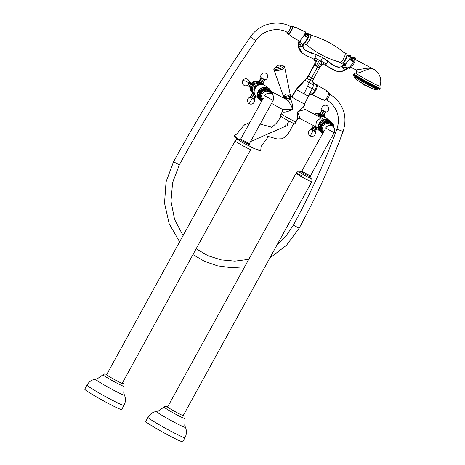 <?xml version="1.0" encoding="UTF-8"?>
<svg xmlns="http://www.w3.org/2000/svg" width="465" height="465" viewBox="0 0 465 465"><rect width="100%" height="100%" fill="white"/><g stroke="black" fill="none" stroke-linecap="round" stroke-linejoin="round"><path stroke-width="0.7" d="M280.325 115.977A8.44 0.482 28.8 0 0 288.3 120.749A8.44 0.482 28.8 0 0 294.903 123.835L295.99 121.853A8.44 0.482 -151.2 0 1 290.393 119.307A8.44 0.482 -151.2 0 1 281.418 113.995A8.44 0.482 -151.2 0 1 281.197 113.722L280.11 115.704A8.44 0.482 28.8 0 0 280.325 115.977M304.79 103.742A7.783 0.442 -151.2 0 1 305.04 104.032A7.783 0.442 -151.2 0 1 299.878 101.684A7.783 0.442 -151.2 0 1 291.398 96.534A7.783 0.442 -151.2 0 1 291.7 96.563M282.081 109.147L282.61 112.024C284.999 112.507 288.288 111.617 292.473 109.345C292.619 104.596 291.892 101.178 290.288 99.08L289.387 99.667L291.398 96.534M282.772 110.856L282.61 112.024M271.903 91.843L287.364 99.998C288.259 101.207 292.322 106.049 292.177 109.06C287.887 109.897 284.441 109.874 281.837 108.984M287.26 99.946L287.364 99.998C288.527 100.428 289.503 100.12 290.288 99.08M317.014 127.677C317.345 128.375 318.072 126.887 319.199 123.225C321.751 120.179 322.797 118.436 322.338 117.994L320.972 117.814L304.662 109.141M287.992 100.149A7.853 7.545 -49.9 0 1 289.404 99.638C289.05 100.085 288.346 100.202 287.312 99.969L285.917 99.278M320.774 131.891A7.091 6.806 -49.9 0 1 319.252 130.055M318.397 126.782A7.091 6.806 -49.9 0 1 326.436 119.534M320.972 117.814L316.403 121.586C315.805 125.178 315.7 126.881 316.095 126.683M300.047 118.616L297.862 112.065C300.14 110.182 305.29 110.228 304.697 109.165L304.406 108.967M303.79 106.223C303.349 107.241 301.25 109.17 297.507 112.013C297.676 116.587 297.49 119.116 296.955 119.61M259.761 99.626A7.091 6.806 -49.9 0 1 258.238 97.79M257.389 94.517A7.091 6.806 -49.9 0 1 265.422 87.269M296.252 89.39C298.495 86.444 301.349 83.311 304.819 79.997L305.028 80.218L296.472 89.664L296.252 89.39L291.66 96.644L291.915 96.953C293.31 98.353 307.115 105.648 304.529 103.619M351.308 57.538L350.354 55.416L349.785 55.196L350.354 55.416L347.919 55.87M347.803 55.405L348.535 55.033M347.82 55.393L348.523 55.039L350.79 55.73M310.899 94.296L311.521 94.814L310.899 94.296L311.643 94.192L310.085 93.75L310.178 92.204L312.317 88.867L314.904 90.262C316.299 87.443 316.741 85.566 316.212 84.624L317.078 84.706C317.636 85.624 317.153 87.606 315.63 90.658L313.102 94.163L311.527 94.819L310.899 94.296L311.44 94.75M308.336 95.935L308.545 96.203L308.336 95.935L308.545 96.203L310.085 93.75M304.72 103.864L310.178 92.204L312.474 93.639L314.904 90.262L315.63 90.658M353.313 61.38L353.627 61.706L353.313 61.38L353.627 61.706L354.284 59.939L353.237 57.794C354.121 59.206 355.004 58.235 353.65 61.7C351.668 64.92 350.058 66.914 348.814 67.675L347.547 68.617L346.041 69L347.593 67.89L346.053 66.884L343.339 68.425L341.705 66.46L343.53 64.583L343.815 63.246M353.627 61.706L353.255 61.572L354.284 59.939M353.255 61.572L352.261 61.078L353.348 58.195L351.424 58.416L351.197 60.502L349.482 59.351C350.273 57.794 351.43 57.212 352.952 57.608M352.261 61.078L351.197 60.502M350.267 59.933L351.424 58.416M343.931 63.304L343.745 63.595M344.449 63.577L344.623 63.932L345.821 63.804L349.482 59.351M345.821 63.804L345.542 65.112L346.053 66.884M347.547 68.617L344.472 70.564C341.787 71.68 339.142 71.877 336.532 71.162L325 65.001C323.756 64.135 320.472 65.327 319.589 67.658L313.486 78.974C312.614 80.939 312.672 82.305 313.666 83.061L313.706 83.096M346.419 68.89C346.907 69.32 346.785 69.355 346.041 69L344.263 69.994L343.339 68.425L344.513 65.414L343.734 65.141L341.938 66.6C337.544 67.838 332.737 65.914 327.511 60.822L321.803 57.032L333.37 65.17C336.526 67.332 339.305 67.762 341.705 66.46M304.819 79.997L306.702 78.073L305.028 80.218L311.66 84.043L312.538 81.404L314.044 83.886L312.317 88.867L307.574 86.333L310.3 80.306L312.538 81.404L313.311 78.788L311.48 78.039L320.914 60.962C322.123 58.817 322.466 57.544 321.943 57.131L315.555 54.539M319.002 67.431L316.136 65.92L318.2 62.415L316.247 61.31L317.607 59.351L323.977 62.723L322.588 64.664L319.403 67.611L319.002 67.431L321.042 63.914L322.588 64.664L324.901 64.931C330.098 67.065 335.085 74.011 344.251 70.418L344.263 69.994M323.977 62.723L326.331 64.077C327.5 62.391 327.895 61.304 327.511 60.822M314.538 64.734L314.561 64.902C315.723 62.566 315.427 60.595 313.672 58.997L315.113 61.223C315.439 61.444 315.183 62.601 314.352 64.693L306.9 78.277L310.3 80.306L311.48 78.039L308.237 76.103L314.561 64.902L315.491 65.542L316.247 61.31L314.346 58.869L314.921 58.044C315.863 56.236 316.136 55.085 315.735 54.597L305.29 50.191C311.399 53.864 311.056 52.737 315.654 54.556L321.803 57.032M298.518 41.106L298.96 41.664L298.472 43.536C297.92 43.222 298.024 43.222 298.786 43.541M307.865 37.345L305.517 36.328L305.848 34.323L304.738 35.852L304.029 35.323L300.657 39.949L300.431 41.751L301.297 43.408L300.28 44.797L299.966 46.57L298.187 45.954L298.268 42.03M317.607 59.351L314.921 58.044M305.813 33.457L305.15 31.556L303.593 31.143M301.297 43.408L302.942 44.088L301.936 46.529C303 46.407 303.32 46.215 302.889 45.948M313.672 58.997L314.346 58.869M299.966 46.57L301.936 46.529L308.109 37.63L308.725 35.805L307.441 33.544L308.719 35.811M308.103 37.636L308.719 35.834L307.644 37.467M306.685 36.973L307.813 34.119L305.848 34.323M302.942 44.088L304.215 43.251M304.029 35.323C304.773 33.724 305.912 33.131 307.441 33.544M343.53 64.583L343.734 65.141L344.71 63.984M345.542 65.112L344.513 65.414M311.643 94.192L312.474 93.639L313.102 94.163M299.222 40.967L298.96 41.664L299.576 41.995L300.28 44.797L298.472 43.536L298.361 46.151L302.006 52.894L302.692 53.44M290.515 97.935L288.126 98.225L285.899 99.272M290.561 98.528L288.126 98.225L286.242 99.905M259.487 99.388L256.5 96.865A7.08 6.801 -49.9 0 1 255.041 88.269A7.08 6.801 -49.9 0 1 265.625 86.042L267.416 87.548M257.453 94.232A7.08 6.801 -49.9 0 1 259.162 89.855M261.202 88.176A7.08 6.801 -49.9 0 1 265.201 87.292M272.49 92.593L269.276 88.745A7.469 7.173 130.1 0 0 268.183 88.298A7.469 7.173 130.1 0 0 267.05 88.007L261.911 88.984A7.504 7.208 130.1 0 0 260.069 90.559L258.22 95.499A7.504 7.208 130.1 0 0 258.592 97.842L261.487 101.231M272.856 95.151L272.879 94.976A7.504 7.208 130.1 0 0 272.513 92.651L272.868 95.058M257.889 92.692L259.197 89.821L257.36 94.68L258.238 95.418L260.121 90.599A7.469 7.173 130.1 0 1 261.952 89.03L266.945 87.955L266.073 87.222L261.028 88.251A7.469 7.173 130.1 0 0 259.197 89.821L260.028 90.629L259.197 89.821A7.504 7.208 130.1 0 1 261.039 88.245L261.993 88.949L261.115 88.216L259.168 89.85C258.412 91.012 257.808 92.634 257.348 94.709L257.715 97.098L260.981 101.015M261.795 101.707L258.65 97.853A7.469 7.173 130.1 0 1 258.278 95.523L257.348 94.761A7.504 7.208 130.1 0 0 257.72 97.104L257.738 97.15M266.137 87.217L267.026 87.955A7.504 7.208 130.1 0 1 269.241 88.716L268.369 87.984A7.504 7.208 130.1 0 0 266.154 87.217L268.369 87.978M272.874 95A7.469 7.173 130.1 0 0 272.502 92.669L272.513 92.64M259.72 99.586A7.08 6.801 -49.9 0 1 258.366 97.946M253.919 90.477A4.871 4.679 -49.9 0 1 258.895 84.578M254.657 94.331L254.431 93.698M255.733 87.228L255.564 86.792L259.092 84.52L259.575 84.717M255.204 88.333C256.093 86.345 255.959 86.228 254.791 87.984C253.902 89.972 254.035 90.088 255.204 88.333M254.146 93.372L254.157 89.373L254.547 89.373M262.312 84.56L264.818 85.455M260.929 84.706C262.876 84.491 262.742 84.374 260.516 84.363C258.563 84.578 258.703 84.694 260.929 84.706M320.583 116.982L319.467 117M321.943 116.971C319.717 116.959 319.577 116.843 321.524 116.622C323.756 116.639 323.89 116.756 321.943 116.971M325.831 117.721L323.326 116.82M319.234 116.878A4.871 4.679 -49.9 0 1 319.908 116.843M320.501 131.653L317.508 129.131A7.08 6.801 -49.9 0 1 315.659 126.585M320.734 131.845A7.08 6.801 -49.9 0 1 319.379 130.212M318.461 126.497A7.08 6.801 -49.9 0 1 320.176 122.121L321.129 122.865L319.234 127.765A7.504 7.208 130.1 0 0 319.606 130.107L322.495 133.496M318.903 124.957L320.211 122.086L318.356 127.021A7.504 7.208 130.1 0 0 318.734 129.369L321.937 133.24M333.876 127.323L333.899 127.247A7.504 7.208 130.1 0 0 333.527 124.916L330.266 121.034A7.469 7.173 130.1 0 0 329.197 120.557A7.469 7.173 130.1 0 0 328.058 120.272L322.925 121.243A7.504 7.208 130.1 0 0 321.083 122.824L320.17 122.161L318.356 127.021L319.234 127.765L321.129 122.865A7.469 7.173 130.1 0 1 322.966 121.295L327.959 120.22L327.087 119.482L322.082 120.482L320.205 122.08A7.469 7.173 130.1 0 1 322.042 120.516A7.504 7.208 130.1 0 0 320.211 122.086L320.182 122.115M333.87 127.416L333.498 124.853M330.255 120.981L333.481 124.829L330.255 120.981A7.504 7.208 130.1 0 0 329.179 120.511A7.504 7.208 130.1 0 0 328.04 120.22L327.087 119.482L322.042 120.505M322.809 133.966L319.658 130.113A7.469 7.173 130.1 0 1 319.286 127.782L318.374 126.945L318.752 129.41M327.122 119.482L327.157 119.482A7.504 7.208 130.1 0 1 328.307 119.772A7.504 7.208 130.1 0 1 329.383 120.243L327.157 119.482M333.893 127.271L333.893 127.259A7.469 7.173 130.1 0 0 333.515 124.928L333.521 124.905M322.21 120.441A7.08 6.801 -49.9 0 1 326.215 119.557M319.868 117.209A7.08 6.801 -49.9 0 1 326.639 118.302L328.43 119.813M304.964 34.061A4.22 1.151 -62.1 0 0 304.959 33.375M345.024 52.754A5.627 1.535 -62.1 0 1 343.53 58.695A5.627 1.535 -62.1 0 1 339.77 62.688L341.734 63.304A5.255 1.436 -62.1 0 0 345.245 59.578A5.255 1.436 -62.1 0 0 346.64 54.027L345.024 52.754A5.627 1.535 -62.1 0 0 344.257 52.807M304.459 43.059A5.255 1.436 -62.1 0 0 307.278 39.502A5.255 1.436 -62.1 0 0 308.464 36.886M308.626 36.386A5.255 1.436 -62.1 0 0 308.551 33.887A5.255 1.436 -62.1 0 0 307.999 33.98M304.064 43.495L305.261 44.437A5.627 1.535 -62.1 0 0 309.155 40.519A5.627 1.535 -62.1 0 0 310.515 34.503L308.551 33.887M353.458 74.144A15.24 0.872 -151.2 0 0 370.064 84.229A15.24 0.872 -151.2 0 0 380.172 88.832L379.829 89.443A15.24 0.872 -151.2 0 1 369.727 84.845A15.24 0.872 -151.2 0 1 353.121 74.76L353.458 74.144L355.894 72.947A13.688 0.779 28.8 0 0 356.242 73.389A13.688 0.779 28.8 0 0 369.216 81.16A13.688 0.779 28.8 0 0 379.882 86.135A13.834 13.834 0 0 0 372.791 68.756M357.207 71.441A13.834 13.834 0 0 0 357.201 71.447L356.8 71.918L356.016 69.959L362.95 68.89C367.245 67.861 370.791 67.96 373.581 69.18L355.376 59.543M372.959 68.843L373.581 69.18C370.611 66.623 359.683 73.72 356.51 73.017L356.829 71.854M366.879 86.24L362.77 83.985M289.945 26.273A3.749 1.023 117.9 0 1 290.608 26.087A3.749 1.023 117.9 0 1 289.678 30.039A3.749 1.023 117.9 0 1 287.103 32.719A3.749 1.023 117.9 0 1 286.882 32.079M290.608 26.087L292.003 26.825A3.749 1.023 117.9 0 1 291.073 30.777A3.749 1.023 117.9 0 1 288.498 33.457L287.103 32.719M291.235 26.418A4.923 1.343 117.9 0 1 291.921 25.877L294.269 27.11A5.016 1.372 117.9 0 1 294.979 26.964A5.016 1.372 117.9 0 1 295.281 27.894L292.84 26.592A4.923 1.343 117.9 0 1 291.328 30.981A4.923 1.343 117.9 0 1 288.579 34.404L291.014 35.706A5.016 1.372 117.9 0 1 290.288 35.834A5.016 1.372 117.9 0 1 290.003 35.166M294.979 26.964L304.72 31.696A5.394 1.471 117.9 0 1 304.715 34.329M288.579 34.404L287.661 33.689A4.923 1.343 117.9 0 1 287.725 33.05M292.84 26.592L291.921 25.877M295.281 27.894L294.269 27.11M328.801 93.151L329.423 93.482A3.749 1.023 117.9 0 1 328.493 97.435A3.749 1.023 117.9 0 1 325.919 100.115L325.291 99.783M317.304 85.234L326.238 90.361A5.016 1.372 117.9 0 1 326.523 91.279L328.865 92.506A4.923 1.343 117.9 0 1 327.354 96.894A4.923 1.343 117.9 0 1 324.605 100.318L322.257 99.091A5.016 1.372 117.9 0 1 321.548 99.237L312.294 94.744M328.865 92.506L326.523 91.035M290.346 26.482A3.284 0.895 117.9 0 1 290.387 26.499A3.284 0.895 117.9 0 1 290.427 26.522A3.284 0.895 117.9 0 1 289.608 29.894A3.284 0.895 117.9 0 1 287.318 32.306A3.284 0.895 117.9 0 1 287.283 32.283M329.348 94A3.284 0.895 117.9 0 1 328.528 97.365A3.284 0.895 117.9 0 1 326.238 99.777L329.563 101.922C337.857 109.124 340.31 118.209 336.922 129.183L343.083 131.45C347.39 117.587 344.228 106.02 333.591 96.737L329.307 93.977M271.862 94.122A6.167 5.923 130.1 0 0 260.72 92.814A6.167 5.923 130.1 0 0 261.987 100.301A6.167 5.923 130.1 0 0 261.993 100.306M263.266 98.382L240.731 138.989L249.356 143.732L273.176 100.405A4.923 4.923 0 0 0 272.037 94.267A4.923 4.726 130.1 0 0 264.678 95.819L273.176 100.405M332.876 126.387A6.167 5.923 130.1 0 0 321.733 125.079A6.167 5.923 130.1 0 0 323.001 132.566A6.167 5.923 130.1 0 0 323.006 132.572M324.279 130.648L301.744 171.254L310.37 175.997L334.19 132.67A4.923 4.923 0 0 0 333.05 126.532A4.923 4.726 130.1 0 0 325.686 128.084L334.19 132.67M258.714 81.381A6.562 6.307 130.1 0 0 251.879 83.014M249.967 87.054A6.562 6.307 130.1 0 0 251.054 91.332M249.589 86.67A2.11 0.575 -62.1 0 0 249.629 86.699L250.414 87.507A2.465 0.674 -62.1 0 0 250.461 87.542L250.838 87.74L252.675 85.124L253.14 83.386L252.762 83.189A2.465 0.674 -62.1 0 0 252.71 83.171L251.577 82.962M258.819 81.189L263.132 83.561L263.388 82.363L259.691 80.329L258.616 81.555L262.853 83.869M255.023 95.087L254.204 94.628C251.821 92.895 251.67 92.721 253.762 94.093M255.18 95.354L252.053 93.494L252.257 93.122L250.292 87.99A6.597 6.33 130.1 0 1 250.321 87.414L250.292 87.99M255.919 96.307L255.494 96.726L251.798 94.691L252.053 93.494M254.93 97.749L251.234 95.714L250.251 96.772L254.564 99.15L255.494 96.726M252.111 98.441L249.246 103.712A3.517 3.517 0 0 0 254.256 99.464L250.141 97.208L250.246 96.778M260.255 79.306L263.951 81.34L264.94 80.276L260.621 77.905L259.691 80.329M265.033 79.852A3.517 3.517 0 0 0 266.515 73.737A3.517 3.517 0 0 0 260.929 77.597L265.044 79.846M250.461 87.542A2.465 0.674 -62.1 0 0 252.512 85.037A2.465 0.674 -62.1 0 0 252.762 83.189M248.647 86.182L249.629 86.699A2.11 0.575 -62.1 0 0 251.385 84.56A2.11 0.575 -62.1 0 0 251.6 82.973A2.11 0.575 -62.1 0 0 251.553 82.956M248.63 86.176A2.11 0.575 -62.1 0 0 248.67 86.188A2.11 0.575 -62.1 0 0 250.391 84.031A2.11 0.575 -62.1 0 0 250.635 82.468A2.11 0.575 -62.1 0 0 250.606 82.445M247.014 85.618L247.229 85.822A2.465 0.674 -62.1 0 0 247.316 85.868A2.465 0.674 -62.1 0 0 249.321 83.351A2.465 0.674 -62.1 0 0 249.612 81.526A2.465 0.674 -62.1 0 0 249.525 81.48L249.234 81.422M242.596 80.922A3.517 3.517 0 0 0 247.194 85.548A2.348 0.639 -62.1 0 0 248.915 83.171A2.348 0.639 -62.1 0 0 249.275 81.613A3.517 3.517 0 0 0 242.596 80.922A3.517 0.977 23.2 0 1 242.84 80.724A3.517 0.977 -156.8 0 1 247.113 81.84A3.517 0.977 -156.8 0 1 248.915 83.171M263.597 84.787L262.928 83.927L263.132 83.555M319.722 113.646A6.562 6.307 130.1 0 0 314.189 114.251M319.833 113.448L324.146 115.826L324.401 114.628L320.705 112.594L319.629 113.82L323.867 116.134M316.037 127.352L315.218 126.893C312.829 125.161 312.683 124.986 314.776 126.358M316.194 127.619L313.061 125.759L313.241 125.358M316.927 128.572L316.508 128.991L312.811 126.957L313.067 125.759M315.944 130.008L312.248 127.98L311.259 129.038L315.572 131.415L316.508 128.985M315.27 131.723L311.161 129.468M320.705 112.594L321.269 111.571L324.965 113.605L326.058 112.106M321.269 111.571L321.635 110.17L325.948 112.542M321.943 109.845L326.046 112.117A3.517 3.517 0 0 0 327.529 106.003A3.517 3.517 0 0 0 321.943 109.856M324.611 117.052L323.942 116.192L324.146 115.82M274.129 70.215A5.487 1.279 -15.6 0 0 274.147 70.366L283.388 96.185A3.517 0.82 -15.6 0 0 287.521 95.86A3.517 0.82 -15.6 0 0 290.166 94.296L284.714 67.419A5.487 1.279 -15.6 0 0 284.644 67.286M274.147 70.366A5.487 1.279 -15.6 0 0 280.593 69.86A5.487 1.279 -15.6 0 0 284.714 67.419M281.18 66.077L281.866 66.059L281.191 65.751A2.587 0.605 164.4 0 1 281.209 65.763A2.587 0.605 164.4 0 1 279.326 67.007A2.587 0.605 164.4 0 1 276.338 67.32A2.587 0.605 164.4 0 1 276.291 67.117L275.873 67.733L276.472 67.39M182.733 441.75A21.099 1.203 -151.2 0 1 166.22 434.031A21.099 1.203 -151.2 0 1 146.295 422.092A21.099 1.203 -151.2 0 1 145.748 421.418L148.004 417.314A21.099 1.203 -151.2 0 0 148.55 417.994A21.099 1.203 -151.2 0 0 168.475 429.933A21.099 1.203 -151.2 0 0 184.989 437.646L182.733 441.75M121.72 409.485A21.099 1.203 -151.2 0 1 105.206 401.772A21.099 1.203 -151.2 0 1 85.287 389.833A21.099 1.203 -151.2 0 1 84.74 389.153L86.996 385.049A21.099 1.203 -151.2 0 0 87.542 385.729A21.099 1.203 -151.2 0 0 107.462 397.668A21.099 1.203 -151.2 0 0 123.975 405.381L121.72 409.485M235.139 140.901A8.911 0.506 28.8 0 0 235.121 140.918A8.911 0.506 28.8 0 0 244.828 146.812A8.911 0.506 28.8 0 0 244.84 146.818A8.911 0.506 -151.2 0 1 235.127 140.924L106.532 374.819M302.041 175.875A8.911 0.506 28.8 0 0 296.129 173.183A8.911 0.506 28.8 0 0 305.842 179.077A8.911 0.506 28.8 0 0 311.748 181.769A8.911 0.506 -151.2 0 1 305.842 179.077A8.911 0.506 -151.2 0 1 296.129 173.183L167.545 407.084M249.938 146.004L251.083 147.562L250.745 149.509A8.911 0.506 -151.2 0 1 244.84 146.818M237.487 139.268L234.505 136.582L234.314 135.449M260.708 150.369L259.685 150.672L250.949 147.19L259.685 150.672M234.238 135.524L238.487 139.715M250.775 146.864L256.785 149.579L260.784 150.265M286.149 125.963L285.737 125.492C285.632 124.376 286.138 123.911 287.26 124.097C287.986 124.893 287.829 125.538 286.777 126.044L286.149 125.963L250.542 141.581M308.196 96.145L296.472 89.664L291.915 96.953M317.078 84.706L316.212 84.624M349.046 67.46L347.593 67.89M311.66 84.043L313.77 85.374M314.044 83.886L313.753 83.13M326.331 64.077L325.634 64.844M304.738 35.852L305.517 36.328M321.042 63.914L322.297 61.74M318.2 62.415L319.461 60.241M315.491 65.542L316.136 65.92M303.877 94.064L307.574 86.333M300.431 41.751L299.576 41.995M284.394 98.487A3.168 0.738 -15.6 0 0 284.4 98.499L283.528 97.452A3.889 0.907 -15.6 0 0 287.876 96.9A3.889 0.907 -15.6 0 0 290.701 95.453L290.875 94.674L290.108 94.029M284.83 98.72A3.168 0.738 -15.6 0 0 288.12 98.208A3.168 0.738 -15.6 0 0 290.491 96.79L290.701 95.453M286.022 94.593A3.517 0.82 -15.6 0 0 283.464 96.284A3.517 0.82 -15.6 0 0 287.521 95.86M272.414 94.622A6.76 6.493 130.1 0 0 260.109 92.407A6.76 6.493 130.1 0 0 261.708 100.829M272.217 94.424A6.556 6.295 130.1 0 0 260.324 92.489A6.556 6.295 130.1 0 0 261.807 100.649M260.923 100.969L257.715 97.098M333.428 126.887A6.76 6.493 130.1 0 0 321.123 124.672A6.76 6.493 130.1 0 0 322.722 133.095M333.231 126.689A6.556 6.295 130.1 0 0 321.338 124.754A6.556 6.295 130.1 0 0 322.82 132.914M322.925 121.243L322.053 120.511L322.925 121.243M318.728 129.363L322.419 133.641M322.419 133.647L321.995 133.281M330.313 121.028L329.377 120.243M342.955 62.717A4.22 1.151 -62.1 0 0 345.623 59.706A4.22 1.151 -62.1 0 0 346.844 55.37M354.127 58.811A5.394 1.471 -62.1 0 0 353.168 57.741M304.912 42.524A4.923 1.343 -62.1 0 0 307.208 39.444A4.923 1.343 -62.1 0 0 307.987 37.845M380.172 88.832L380.091 87.955A14.845 0.849 -151.2 0 1 370.285 83.607A14.845 0.849 -151.2 0 1 354.493 74.261A14.845 0.849 -151.2 0 1 354.243 73.743M308.719 35.427A4.923 1.343 -62.1 0 0 308.167 34.172M349.645 66.989A5.394 1.471 -62.1 0 0 351.36 65.147M377.557 88.722L377.336 89.123A12.898 0.738 -151.2 0 1 368.786 85.229A12.898 0.738 -151.2 0 1 354.731 76.702C354.039 77.225 354.499 78.12 356.12 79.399L356.12 79.399A11.666 0.663 -151.2 0 1 355.992 79.306M367.548 86.287L365.502 85.554L362.369 83.438M367.85 86.228A11.666 0.663 -151.2 0 1 356.12 79.399A93.785 93.785 0 0 0 374.313 89.402L374.313 89.402A11.666 0.663 -151.2 0 1 367.85 86.228M374.459 89.46A11.666 0.663 -151.2 0 1 374.313 89.402C376.255 90.082 377.26 89.989 377.336 89.123M290.387 26.499C277.233 19.17 258.889 24.017 250.356 36.973L255.762 40.699C228.117 80.8 202.641 122.208 179.327 164.924L172.614 182.594L170.992 201.246L174.573 219.393L183.071 235.592M179.612 241.881L169.19 223.764L164.534 203.188L166.04 181.92L173.561 161.779L179.327 164.924M269.776 258.116L286.516 245.258L299.117 228.269L293.357 225.124C310.248 194.167 324.768 162.186 336.922 129.183M262.272 99.801A5.609 5.388 -49.9 0 1 266.532 90.169A5.609 5.388 -49.9 0 1 271.229 93.587M272.037 94.267L269.613 92.221A4.923 4.726 130.1 0 0 262.649 99.121M249.81 146.324C250.077 145.423 249.943 144.795 249.391 144.441L249.414 144.464A5.47 0.314 -151.2 0 1 245.782 142.889A5.47 0.314 -151.2 0 1 240.062 139.5A5.47 0.314 -151.2 0 1 240.085 139.331L240.731 138.989M323.285 132.066A5.609 5.388 -49.9 0 1 327.546 122.434A5.609 5.388 -49.9 0 1 332.243 125.852M333.05 126.532L330.621 124.486A4.923 4.726 130.1 0 0 323.657 131.386M310.818 178.589C311.091 177.688 310.951 177.06 310.405 176.706L310.428 176.729A5.47 0.314 -151.2 0 1 306.795 175.154A5.47 0.314 -151.2 0 1 301.076 171.765A5.47 0.314 -151.2 0 1 301.099 171.597L301.744 171.254M255.831 81.422A6.597 6.33 130.1 0 0 252.46 83.125L255.831 81.422L258.668 81.462M255 95.046A6.824 6.551 -49.9 0 1 252.39 85.967A6.824 6.551 -49.9 0 1 263.481 84.74M262.184 84.374A6.138 5.894 130.1 0 0 253.477 85.862A6.138 5.894 130.1 0 0 254.372 93.843M250.141 97.202A3.517 3.517 0 0 0 249.246 103.712L249.246 103.707M316.845 113.681A6.597 6.33 130.1 0 0 314.666 114.495L316.845 113.681L319.682 113.722M316.008 127.311A6.824 6.551 -49.9 0 1 314.073 125.783M316.345 115.355A6.824 6.551 -49.9 0 1 324.494 117.006M323.198 116.639A6.138 5.894 130.1 0 0 317.299 115.855M313.125 130.706L310.26 135.972M281.435 65.902A4.923 1.151 164.4 0 1 283.755 66.501A4.923 1.151 164.4 0 1 280.104 68.442A4.923 1.151 164.4 0 1 274.751 69.192A4.923 1.151 164.4 0 1 276.163 67.373M281.488 65.925A4.807 1.122 164.4 0 1 283.633 66.547A4.807 1.122 164.4 0 1 280.081 68.419A4.807 1.122 164.4 0 1 274.885 69.163A4.807 1.122 164.4 0 1 276.129 67.425M183.379 415.262A9.794 0.558 -151.2 0 1 183.791 415.576A9.794 0.558 -151.2 0 1 177.549 412.937A9.794 0.558 -151.2 0 1 167.133 406.77A9.794 0.558 -151.2 0 1 167.766 406.677L165.732 406.154L164.058 407.026A11.991 0.686 -151.2 0 0 164.366 407.416A11.991 0.686 -151.2 0 0 175.735 414.228A11.991 0.686 -151.2 0 0 185.076 418.581L184.768 425.44L185.407 427.271A16.519 0.942 -151.2 0 1 173.032 421.604A16.519 0.942 -151.2 0 1 156.897 411.967A16.519 0.942 -151.2 0 1 156.542 411.403C152.782 412.031 149.933 414.007 148.004 417.314M106.764 374.401L104.718 373.895L103.044 374.761A11.991 0.686 -151.2 0 0 103.352 375.15A11.991 0.686 -151.2 0 0 114.721 381.963A11.991 0.686 -151.2 0 0 124.062 386.316L123.754 393.175L124.399 395.006A16.519 0.942 -151.2 0 1 112.019 389.339A16.519 0.942 -151.2 0 1 95.883 379.707A16.519 0.942 -151.2 0 1 95.528 379.138C91.768 379.771 88.92 381.742 86.996 385.049M124.062 386.316C124.172 384.636 123.864 383.718 123.144 383.561L122.376 382.986A9.794 0.558 -151.2 0 1 122.777 383.317A9.794 0.558 -151.2 0 1 116.541 380.672A9.794 0.558 -151.2 0 1 106.119 374.505A9.794 0.558 -151.2 0 1 106.752 374.412M249.92 146.062A6.574 0.378 -151.2 0 1 245.578 144.144A6.574 0.378 -151.2 0 1 238.452 139.773M310.928 178.333A6.574 0.378 -151.2 0 1 306.58 176.404A6.574 0.378 -151.2 0 1 299.472 172.033M249.275 144.086L249.566 143.348M287.26 124.097L288.992 121.028M282.302 109.339L282.836 110.728L281.197 113.722M304.494 109.031L305.633 109.694M295.99 121.853L297.24 119.581C297.955 118.581 298.919 118.284 300.134 118.691L316.764 127.23M304.47 109.013C303.912 108.88 303.697 108.083 303.825 106.625L305.04 104.032M271.554 103.358L282.284 109.322M308.783 95.651L308.551 96.197M309.37 94.366L310.934 94.325M308.772 95.691L309.359 94.389M343.629 63.891L343.193 65.071M313.672 83.066L316.031 84.543M306.702 78.073L308.062 75.917M313.782 59.072L309.115 56.846C308.033 56.62 305.668 55.306 302.012 52.9C299.82 50.813 298.547 48.5 298.187 45.954M305.15 31.556L302.977 30.899M305.302 50.208C304.046 49.284 303.296 47.942 303.052 46.175L303.349 44.349M290.724 97.609L290.491 96.79M283.528 97.452L282.97 96.877L283.295 95.93M266.09 87.211L261.028 88.24M351.191 57.596L346.849 55.3M353.063 57.672L353.981 57.247L355.155 57.718L355.44 58.834L354.847 61.479L353.667 64.054L351.453 67.187L349.587 68.268L348.663 67.797M356.016 69.959L351.215 67.419M305.668 33.527L304.994 33.166M356.841 71.819A13.834 13.834 0 0 0 355.894 72.947M380.091 87.955L379.882 86.135M345.292 64.025L342.908 62.763M344.385 52.917C334.12 44.309 322.518 38.27 309.58 34.805M340.706 62.386C327.767 58.921 316.165 52.882 305.894 44.274M367.46 86.444L365.374 85.688L362.281 83.601M354.952 76.295L354.731 76.702M290.288 35.834L299.681 41.228M287.318 32.306C277.082 26.575 262.562 30.376 255.762 40.699M192.952 254.611L204.623 261.417L217.44 265.823L230.936 267.66L244.625 266.875M299.117 228.269C316.165 197.026 330.818 164.755 343.083 131.45M196.143 248.81L207.96 255.721L221.067 259.894L234.866 261.138L248.74 259.389M276.838 245.264L286.039 235.976L293.357 225.124M250.356 36.973C222.584 77.26 196.986 118.866 173.561 161.779M249.414 144.464L249.356 143.732M238.301 140C238.917 139.285 239.522 139.064 240.109 139.337L240.08 139.331M310.428 176.729L310.37 175.997M299.315 172.259C299.931 171.55 300.529 171.329 301.122 171.602L301.093 171.597M254.256 99.469L254.564 99.15M260.929 77.585L260.627 77.905M248.67 86.188L247.316 85.868M251.6 82.973L250.623 82.456M250.635 82.468L249.612 81.526M263.388 82.363L263.951 81.34M265.044 79.852L264.94 80.276M251.798 94.691L251.234 95.714M311.259 129.043L311.155 129.473A3.517 3.517 0 0 0 310.254 135.972A3.517 3.517 0 0 0 315.27 131.729L315.572 131.415M321.937 109.85L321.635 110.164M324.401 114.628L324.965 113.605M312.811 126.957L312.248 127.98M276.187 67.332L273.908 68.965L273.815 69.721L274.292 70.337L276.594 70.604L280.505 69.773L282.772 68.878L284.685 67.123L284.196 66.1L281.395 65.879M281.191 65.751A3.284 3.284 0 0 0 276.291 67.117M185.407 427.271C186.889 430.788 186.75 434.246 184.989 437.646M164.058 407.026L158.431 410.961L156.542 411.403M185.076 418.581C185.186 416.902 184.878 415.983 184.157 415.826L183.39 415.245M124.399 395.006C125.881 398.522 125.736 401.981 123.975 405.381M103.044 374.761L97.418 378.696L95.528 379.138M122.144 383.404L250.722 149.527M183.158 415.669L311.748 181.769L312.085 179.821L310.946 178.269M238.499 139.721L236.604 139.593L235.127 140.924M299.512 171.98L297.606 171.852L296.129 173.183M237.842 139.529L234.505 136.582M281.11 116.145C278.907 119.912 277.21 122.382 276.024 123.545C272.85 126.567 271.252 127.782 271.223 127.195M271.496 127.148L260.162 124.079M249.85 122.394L244.625 124.777L239.83 129.973L237.208 133.839L234.343 135.385M260.766 150.3L261.092 146.458L267.613 137.692L268.88 136.675M267.154 136.152L277.134 138.971L281.877 138.773C288.242 136.14 289.718 130.659 293.921 123.231"/></g></svg>
